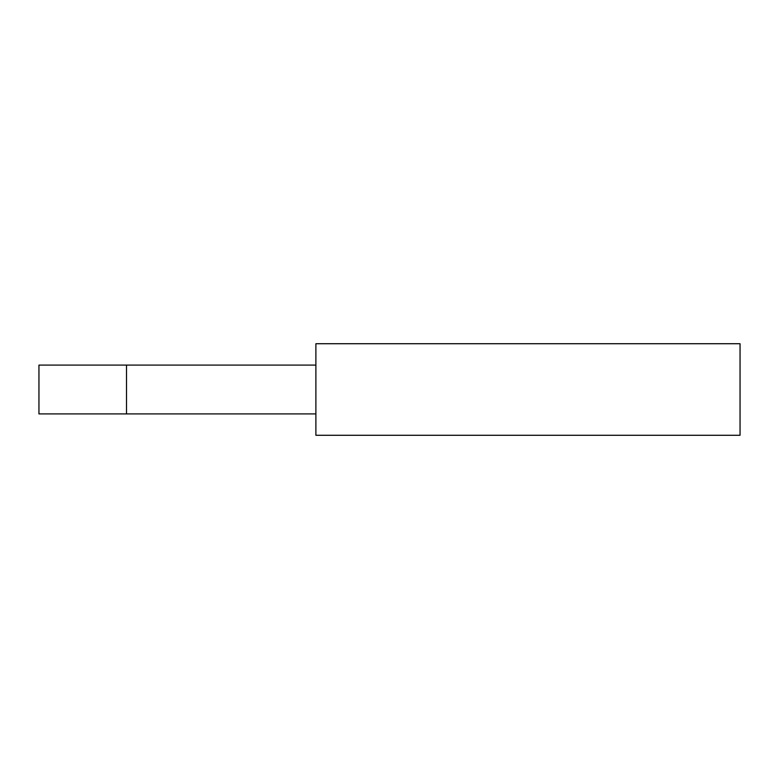 <?xml version="1.0" encoding="UTF-8"?>
<svg xmlns="http://www.w3.org/2000/svg" width="779" height="779" viewBox="0 0 779 779"><rect width="100%" height="100%" fill="white"/><g stroke="black" fill="none" stroke-linecap="round" stroke-linejoin="round"><path stroke-width="1.17" d="M740.05 343.724L740.05 435.276L315.885 435.276L315.885 343.724L740.05 343.724M38.95 413.912L38.95 365.088L126.51 365.088L126.51 413.912L38.95 413.912M315.885 413.912L126.51 413.912M315.885 365.088L126.51 365.088"/></g></svg>
